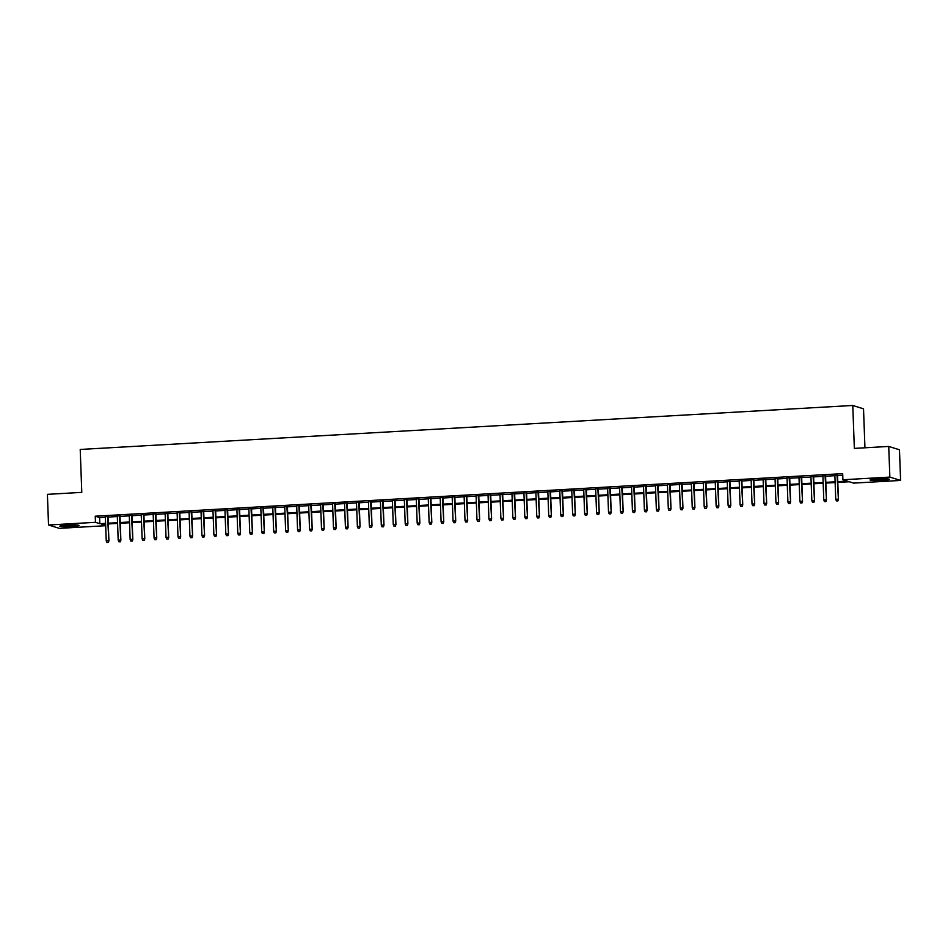 <?xml version="1.0" encoding="UTF-8"?>
<svg xmlns="http://www.w3.org/2000/svg" width="948" height="948" viewBox="0 0 948 948"><rect width="100%" height="100%" fill="white"/><g stroke="black" fill="none" stroke-linecap="round" stroke-linejoin="round"><path stroke-width="1.42" d="M67.178 525.085A9.61 0.806 -2.1 0 1 79.04 525.441A9.61 0.806 -2.1 0 1 71.704 526.495A9.61 0.806 -2.1 0 1 59.843 526.14A9.61 0.806 -2.1 0 1 67.178 525.085M877.421 478.941A9.61 0.806 -2.1 0 1 889.283 479.297A9.61 0.806 -2.1 0 1 881.948 480.352A9.61 0.806 -2.1 0 1 870.086 479.996A9.61 0.806 -2.1 0 1 877.421 478.941M864.943 447.788L863.521 408.825L852.773 405.471L80.213 449.459L81.789 492.379L47.4 494.346L48.526 525.002L95.464 522.324L99.824 523.687L105.595 523.355M852.773 405.471L854.349 448.392L888.726 446.437L899.474 449.779L900.6 480.435L853.662 483.113L849.301 481.75L837.807 482.414M105.678 525.702L59.274 528.356L48.526 525.002M108.013 516.506L105.347 516.66M119.969 515.831L117.303 515.985M131.938 515.143L129.272 515.297M143.895 514.468L141.228 514.622M155.851 513.792L153.185 513.934M167.808 513.105L165.142 513.259M179.776 512.43L177.098 512.572M191.733 511.742L189.067 511.896M203.69 511.067L201.023 511.209M215.646 510.38L212.98 510.534M227.603 509.704L224.937 509.858M239.571 509.017L236.893 509.171M251.528 508.341L248.862 508.495M263.485 507.654L260.819 507.808M275.441 506.979L272.775 507.133M287.41 506.291L284.732 506.445M299.367 505.616L296.7 505.77M311.323 504.929L308.657 505.083M323.28 504.253L320.614 504.407M335.236 503.566L332.57 503.72M347.205 502.89L344.527 503.044M359.162 502.215L356.495 502.357M371.118 501.528L368.452 501.682M383.075 500.852L380.409 500.994M395.043 500.165L392.365 500.319M407 499.489L404.334 499.632M418.957 498.802L416.291 498.956M430.913 498.127L428.247 498.281M442.87 497.439L440.204 497.593M454.839 496.764L452.16 496.918M466.795 496.077L464.129 496.231M478.752 495.401L476.086 495.555M490.709 494.714L488.042 494.868M502.665 494.038L499.999 494.192M514.634 493.351L511.967 493.505M526.59 492.676L523.924 492.83M538.547 491.988L535.881 492.142M550.504 491.313L547.837 491.467M562.472 490.637L559.794 490.78M574.429 489.95L571.763 490.104M586.385 489.275L583.719 489.417M598.342 488.587L595.676 488.741M610.299 487.912L607.632 488.054M622.267 487.225L619.589 487.379M634.224 486.549L631.558 486.703M646.18 485.862L643.514 486.016M658.137 485.186L655.471 485.34M670.106 484.499L667.428 484.653M682.062 483.824L679.396 483.978M694.019 483.136L691.353 483.29M705.976 482.461L703.309 482.615M717.932 481.774L715.266 481.928M729.901 481.098L727.223 481.252M741.857 480.423L739.191 480.565M753.814 479.735L751.148 479.889M765.771 479.06L763.104 479.202M777.727 478.373L775.061 478.527M789.696 477.697L787.03 477.839M801.653 477.01L798.986 477.164M813.609 476.334L810.943 476.489M825.566 475.647L822.9 475.801M837.771 481.667L847.275 481.122L842.914 479.759L842.689 473.633L95.238 516.198L99.599 517.549L105.37 517.229M108.036 517.075L117.327 516.542M119.993 516.387L129.284 515.866M131.95 515.712L141.24 515.179M143.918 515.025L153.209 514.503M155.875 514.349L165.165 513.816M167.832 513.662L177.122 513.141M179.788 512.986L189.079 512.453M191.757 512.299L201.047 511.778M203.713 511.624L213.004 511.091M215.67 510.948L224.96 510.415M227.627 510.261L236.917 509.728M239.583 509.586L248.874 509.052M251.552 508.898L260.842 508.365M263.508 508.223L272.799 507.69M275.465 507.536L284.756 507.014M287.422 506.86L296.712 506.327M299.378 506.173L308.681 505.651M311.347 505.497L320.637 504.964M323.304 504.81L332.594 504.289M335.26 504.135L344.551 503.601M347.217 503.447L356.507 502.926M359.185 502.772L368.476 502.239M371.142 502.084L380.432 501.563M383.099 501.409L392.389 500.876M395.055 500.734L404.346 500.2M407.012 500.046L416.314 499.513M418.98 499.371L428.271 498.838M430.937 498.684L440.228 498.15M442.894 498.008L452.184 497.475M454.85 497.321L464.141 496.799M466.819 496.645L476.109 496.112M478.776 495.958L488.066 495.437M490.732 495.283L500.023 494.749M502.689 494.595L511.979 494.074M514.646 493.92L523.936 493.387M526.614 493.233L535.904 492.711M538.571 492.557L547.861 492.024M550.527 491.87L559.818 491.348M562.484 491.194L571.774 490.661M574.452 490.507L583.743 489.986M586.409 489.832L595.7 489.298M598.366 489.156L607.656 488.623M610.322 488.469L619.613 487.936M622.279 487.793L631.569 487.26M634.248 487.106L643.538 486.573M646.204 486.431L655.495 485.897M658.161 485.743L667.451 485.222M670.118 485.068L679.408 484.535M682.074 484.381L691.376 483.859M694.043 483.705L703.333 483.172M705.999 483.018L715.29 482.496M717.956 482.342L727.246 481.809M729.913 481.655L739.203 481.134M741.881 480.98L751.172 480.446M753.838 480.292L763.128 479.771M765.794 479.617L775.085 479.084M777.751 478.93L787.041 478.408M789.708 478.254L798.998 477.721M801.676 477.579L810.967 477.045M813.633 476.891L822.923 476.358M825.59 476.216L834.88 475.683M837.546 475.529L842.748 475.232M837.534 474.972L834.856 475.126M888.726 446.437L889.852 477.093L900.6 480.435M95.238 516.198L95.464 522.324M842.914 479.759L889.852 477.093M108.262 523.201L117.552 522.68M120.218 522.526L129.509 521.993M132.175 521.838L141.465 521.317M144.143 521.163L153.434 520.63M156.1 520.476L165.39 519.954M168.057 519.8L177.347 519.267M180.013 519.113L189.304 518.592M191.982 518.438L201.272 517.904M203.939 517.75L213.229 517.229M215.895 517.075L225.186 516.542M227.852 516.387L237.142 515.866M239.808 515.712L249.099 515.179M251.777 515.037L261.067 514.503M263.734 514.349L273.024 513.816M275.69 513.674L284.981 513.141M287.647 512.986L296.937 512.453M299.604 512.311L308.906 511.778M311.572 511.624L320.862 511.102M323.529 510.948L332.819 510.415M335.485 510.261L344.776 509.74M347.442 509.586L356.732 509.052M359.411 508.898L368.701 508.377M371.367 508.223L380.658 507.69M383.324 507.536L392.614 507.014M395.28 506.86L404.571 506.327M407.237 506.173L416.528 505.651M419.206 505.497L428.496 504.964M431.162 504.822L440.453 504.289M443.119 504.135L452.409 503.601M455.076 503.459L464.366 502.926M467.044 502.772L476.334 502.239M479.001 502.096L488.291 501.563M490.957 501.409L500.248 500.888M502.914 500.734L512.204 500.2M514.871 500.046L524.161 499.525M526.839 499.371L536.13 498.838M538.796 498.684L548.086 498.162M550.752 498.008L560.043 497.475M562.709 497.321L572 496.799M574.666 496.645L583.968 496.112M586.634 495.958L595.925 495.437M598.591 495.283L607.881 494.749M610.548 494.595L619.838 494.074M622.504 493.92L631.795 493.387M634.473 493.244L643.763 492.711M646.429 492.557L655.72 492.024M658.386 491.882L667.676 491.348M670.343 491.194L679.633 490.661M682.299 490.519L691.59 489.986M694.268 489.832L703.558 489.31M706.224 489.156L715.515 488.623M718.181 488.469L727.471 487.947M730.138 487.793L739.428 487.26M742.106 487.106L751.397 486.585M754.063 486.431L763.353 485.897M766.02 485.743L775.31 485.222M777.976 485.068L787.267 484.535M789.933 484.381L799.223 483.859M801.901 483.705L811.192 483.172M813.858 483.018L823.148 482.496M825.815 482.342L835.105 481.809M105.619 524.102L101.851 524.315L105.666 525.512M835.129 482.556L825.838 483.089M823.172 483.243L813.882 483.776M811.215 483.918L801.925 484.452M799.259 484.606L789.968 485.139M787.302 485.281L778.012 485.814M775.334 485.969L766.043 486.49M763.377 486.644L754.087 487.177M751.42 487.331L742.13 487.853M739.464 488.007L730.173 488.54M727.495 488.694L718.205 489.215M715.539 489.369L706.248 489.903M703.582 490.057L694.292 490.578M691.625 490.732L682.335 491.265M679.669 491.42L670.378 491.941M667.7 492.095L658.41 492.628M655.743 492.782L646.453 493.304M643.787 493.458L634.496 493.991M631.83 494.133L622.54 494.666M619.862 494.82L610.571 495.354M607.905 495.496L598.615 496.029M595.948 496.183L586.658 496.716M583.992 496.859L574.701 497.392M572.035 497.546L562.745 498.067M560.067 498.221L550.776 498.755M548.11 498.909L538.82 499.43M536.153 499.584L526.863 500.117M524.197 500.271L514.906 500.793M512.24 500.947L502.938 501.48M500.271 501.634L490.981 502.156M488.315 502.31L479.024 502.843M476.358 502.997L467.068 503.518M464.401 503.672L455.111 504.206M452.433 504.36L443.143 504.881M440.476 505.035L431.186 505.568M428.52 505.711L419.229 506.244M416.563 506.398L407.273 506.931M404.606 507.073L395.316 507.607M392.638 507.761L383.348 508.294M380.681 508.436L371.391 508.969M368.725 509.123L359.434 509.645M356.768 509.799L347.478 510.332M344.799 510.486L335.509 511.008M332.843 511.162L323.552 511.695M320.886 511.849L311.596 512.37M308.93 512.524L299.639 513.058M296.973 513.212L287.682 513.733M285.004 513.887L275.714 514.42M273.048 514.574L263.757 515.096M261.091 515.25L251.801 515.783M249.134 515.937L239.844 516.459M237.178 516.613L227.876 517.146M225.209 517.288L215.919 517.821M213.253 517.975L203.962 518.509M201.296 518.651L192.006 519.184M189.339 519.338L180.049 519.871M177.371 520.014L168.08 520.547M165.414 520.701L156.124 521.222M153.458 521.376L144.167 521.91M141.501 522.064L132.21 522.585M129.544 522.739L120.254 523.272M117.576 523.426L108.285 523.948M99.599 517.549L99.824 523.687M837.594 500.828L836.397 500.899L837.89 500.923L837.902 499.169L835.745 499.288L834.856 474.853M837.001 474.735L838.423 499.335L837.522 474.699M837.89 500.923L838.423 499.335M835.745 499.288L836.397 500.899M886.427 478.823A8.307 0.699 -2.1 0 1 881.604 479.285A8.307 0.699 -2.1 0 1 872.883 479.321M872.053 479.439A9.539 0.806 177.9 0 0 881.901 479.368A9.539 0.806 177.9 0 0 887.269 478.87M76.195 524.967A8.307 0.699 -2.1 0 1 63.398 525.512A8.307 0.699 -2.1 0 1 62.651 525.465M61.821 525.571A9.539 0.806 177.9 0 0 62.509 525.619A9.539 0.806 177.9 0 0 77.025 525.014M825.637 501.504L824.44 501.575L825.933 501.599L825.945 499.857L823.788 499.975L822.888 475.529M825.044 475.41L826.466 500.011L825.566 475.386M825.933 501.599L826.466 500.011M823.788 499.975L824.44 501.575M813.68 502.191L812.483 502.262L813.965 502.286L813.976 500.532L811.832 500.651L810.931 476.216M813.088 476.097L814.51 500.698L813.597 476.062M813.965 502.286L814.51 500.698M811.832 500.651L812.483 502.262M801.724 502.867L800.527 502.938L802.008 502.961L802.02 501.219L799.875 501.338L798.974 476.891M801.131 476.773L802.541 501.374L801.641 476.749M802.008 502.961L802.541 501.374M799.875 501.338L800.527 502.938M789.755 503.554L788.558 503.625L790.051 503.649L790.063 501.895L787.907 502.013L787.018 477.579M789.163 477.46L790.585 502.061L789.684 477.425M790.051 503.649L790.585 502.061M787.907 502.013L788.558 503.625M777.798 504.229L776.602 504.3L778.095 504.324L778.107 502.57L775.95 502.701L775.049 478.254M777.206 478.136L778.628 502.736L777.727 478.112M778.095 504.324L778.628 502.736M775.95 502.701L776.602 504.3M765.842 504.917L764.645 504.988L766.126 505L766.15 503.258L763.993 503.376L763.093 478.941M765.249 478.811L766.671 503.424L765.759 478.787M766.126 505L766.671 503.424M763.993 503.376L764.645 504.988M753.885 505.592L752.688 505.663L754.17 505.687L754.181 503.933L752.037 504.063L751.136 479.617M753.293 479.498L754.703 504.099L753.802 479.463M754.17 505.687L754.703 504.099M752.037 504.063L752.688 505.663M741.917 506.279L740.732 506.351L742.213 506.362L742.225 504.62L740.068 504.739L739.179 480.304M741.324 480.174L742.746 504.786L741.846 480.15M742.213 506.362L742.746 504.786M740.068 504.739L740.732 506.351M729.96 506.955L728.763 507.026L730.256 507.05L730.268 505.296L728.111 505.426L727.223 480.98M729.368 480.861L730.79 505.462L729.889 480.826M730.256 507.05L730.79 505.462M728.111 505.426L728.763 507.026M718.003 507.642L716.807 507.701L718.3 507.725L718.311 505.983L716.155 506.102L715.254 481.667M717.411 481.537L718.833 506.149L717.932 481.513M718.3 507.725L718.833 506.149M716.155 506.102L716.807 507.701M706.047 508.318L704.85 508.389L706.331 508.412L706.343 506.659L704.198 506.789L703.298 482.342M705.454 482.224L706.876 506.825L705.964 482.188M706.331 508.412L706.876 506.825M704.198 506.789L704.85 508.389M694.09 509.005L692.893 509.064L694.374 509.088L694.386 507.346L692.241 507.464L691.341 483.03M693.498 482.899L694.908 507.512L694.007 482.876M694.374 509.088L694.908 507.512M692.241 507.464L692.893 509.064M682.122 509.68L680.925 509.751L682.418 509.775L682.43 508.021L680.273 508.152L679.384 483.705M681.529 483.587L682.951 508.187L682.05 483.551M682.418 509.775L682.951 508.187M680.273 508.152L680.925 509.751M670.165 510.368L668.968 510.427L670.461 510.451L670.473 508.709L668.316 508.827L667.428 484.392M669.572 484.262L670.994 508.863L670.094 484.238M670.461 510.451L670.994 508.863M668.316 508.827L668.968 510.427M658.208 511.043L657.011 511.114L658.493 511.138L658.516 509.384L656.36 509.514L655.459 485.068M657.616 484.949L659.038 509.55L658.125 484.914M658.493 511.138L659.038 509.55M656.36 509.514L657.011 511.114M646.252 511.73L645.055 511.79L646.536 511.813L646.548 510.071L644.403 510.19L643.502 485.755M645.659 485.625L647.069 510.225L646.169 485.601M646.536 511.813L647.069 510.225M644.403 510.19L645.055 511.79M634.295 512.406L633.098 512.477L634.579 512.501L634.591 510.747L632.435 510.865L631.546 486.431M633.702 486.312L635.113 510.913L634.212 486.277M634.579 512.501L635.113 510.913M632.435 510.865L633.098 512.477M622.326 513.081L621.13 513.152L622.623 513.176L622.635 511.434L620.478 511.553L619.589 487.106M621.734 486.988L623.156 511.588L622.255 486.964M622.623 513.176L623.156 511.588M620.478 511.553L621.13 513.152M610.37 513.769L609.173 513.84L610.666 513.863L610.678 512.11L608.521 512.228L607.621 487.793M609.777 487.675L611.199 512.276L610.299 487.639M610.666 513.863L611.199 512.276M608.521 512.228L609.173 513.84M598.413 514.444L597.216 514.515L598.698 514.539L598.709 512.797L596.565 512.915L595.664 488.469M597.821 488.35L599.243 512.951L598.33 488.327M598.698 514.539L599.243 512.951M596.565 512.915L597.216 514.515M586.457 515.131L585.26 515.202L586.741 515.226L586.753 513.472L584.608 513.591L583.707 489.156M585.864 489.038L587.274 513.638L586.374 489.002M586.741 515.226L587.274 513.638M584.608 513.591L585.26 515.202M574.488 515.807L573.303 515.878L574.784 515.902L574.796 514.148L572.639 514.278L571.751 489.832M573.896 489.713L575.317 514.314L574.417 489.689M574.784 515.902L575.317 514.314M572.639 514.278L573.303 515.878M562.531 516.494L561.335 516.565L562.828 516.577L562.839 514.835L560.683 514.954L559.794 490.519M561.939 490.389L563.361 515.001L562.46 490.365M562.828 516.577L563.361 515.001M560.683 514.954L561.335 516.565M550.575 517.17L549.378 517.241L550.859 517.264L550.883 515.511L548.726 515.641L547.826 491.194M549.982 491.076L551.404 515.676L550.504 491.04M550.859 517.264L551.404 515.676M548.726 515.641L549.378 517.241M538.618 517.857L537.421 517.928L538.902 517.94L538.914 516.198L536.769 516.316L535.869 491.882M538.026 491.751L539.448 516.364L538.535 491.728M538.902 517.94L539.448 516.364M536.769 516.316L537.421 517.928M526.661 518.532L525.465 518.603L526.946 518.627L526.958 516.873L524.813 517.004L523.912 492.557M526.069 492.439L527.479 517.039L526.578 492.403M526.946 518.627L527.479 517.039M524.813 517.004L525.465 518.603M514.693 519.22L513.496 519.279L514.989 519.303L515.001 517.561L512.844 517.679L511.956 493.244M514.1 493.114L515.522 517.726L514.622 493.09M514.989 519.303L515.522 517.726M512.844 517.679L513.496 519.279M502.736 519.895L501.539 519.966L503.033 519.99L503.044 518.236L500.888 518.366L499.987 493.92M502.144 493.801L503.566 518.402L502.665 493.766M503.033 519.99L503.566 518.402M500.888 518.366L501.539 519.966M490.78 520.582L489.583 520.642L491.064 520.665L491.088 518.923L488.931 519.042L488.03 494.607M490.187 494.477L491.609 519.089L490.697 494.453M491.064 520.665L491.609 519.089M488.931 519.042L489.583 520.642M478.823 521.258L477.626 521.329L479.107 521.353L479.119 519.599L476.974 519.729L476.074 495.283M478.23 495.164L479.641 519.765L478.74 495.129M479.107 521.353L479.641 519.765M476.974 519.729L477.626 521.329M466.854 521.945L465.669 522.004L467.151 522.028L467.163 520.286L465.006 520.405L464.117 495.97M466.262 495.84L467.684 520.44L466.783 495.816M467.151 522.028L467.684 520.44M465.006 520.405L465.669 522.004M454.898 522.621L453.701 522.692L455.194 522.715L455.206 520.962L453.049 521.092L452.16 496.645M454.305 496.527L455.727 521.127L454.827 496.491M455.194 522.715L455.727 521.127M453.049 521.092L453.701 522.692M442.941 523.308L441.744 523.367L443.237 523.391L443.249 521.649L441.093 521.767L440.192 497.333M442.349 497.202L443.771 521.803L442.87 497.179M443.237 523.391L443.771 521.803M441.093 521.767L441.744 523.367M430.985 523.983L429.788 524.054L431.269 524.078L431.281 522.324L429.136 522.443L428.235 498.008M430.392 497.89L431.814 522.49L430.902 497.854M431.269 524.078L431.814 522.49M429.136 522.443L429.788 524.054M419.028 524.659L417.831 524.73L419.312 524.754L419.324 523.012L417.179 523.13L416.279 498.684M418.435 498.565L419.846 523.166L418.945 498.541M419.312 524.754L419.846 523.166M417.179 523.13L417.831 524.73M407.059 525.346L405.863 525.417L407.356 525.441L407.367 523.687L405.211 523.806L404.322 499.371M406.467 499.252L407.889 523.853L406.988 499.217M407.356 525.441L407.889 523.853M405.211 523.806L405.863 525.417M395.103 526.021L393.906 526.093L395.399 526.116L395.411 524.374L393.254 524.493L392.365 500.046M394.51 499.928L395.932 524.528L395.032 499.904M395.399 526.116L395.932 524.528M393.254 524.493L393.906 526.093M383.146 526.709L381.949 526.78L383.43 526.804L383.454 525.05L381.297 525.168L380.397 500.734M382.554 500.615L383.976 525.216L383.063 500.58M383.43 526.804L383.976 525.216M381.297 525.168L381.949 526.78M371.189 527.384L369.993 527.455L371.474 527.479L371.486 525.725L369.341 525.856L368.44 501.409M370.597 501.291L372.007 525.891L371.106 501.267M371.474 527.479L372.007 525.891M369.341 525.856L369.993 527.455M359.233 528.072L358.036 528.143L359.517 528.154L359.529 526.413L357.372 526.531L356.484 502.096M358.64 501.966L360.05 526.578L359.15 501.942M359.517 528.154L360.05 526.578M357.372 526.531L358.036 528.143M347.264 528.747L346.067 528.818L347.561 528.842L347.572 527.088L345.416 527.218L344.527 502.772M346.672 502.653L348.094 527.254L347.193 502.618M347.561 528.842L348.094 527.254M345.416 527.218L346.067 528.818M335.308 529.434L334.111 529.505L335.604 529.517L335.616 527.775L333.459 527.894L332.558 503.459M334.715 503.329L336.137 527.941L335.236 503.305M335.604 529.517L336.137 527.941M333.459 527.894L334.111 529.505M323.351 530.11L322.154 530.181L323.635 530.205L323.647 528.451L321.502 528.581L320.602 504.135M322.758 504.016L324.18 528.617L323.268 503.981M323.635 530.205L324.18 528.617M321.502 528.581L322.154 530.181M311.394 530.797L310.197 530.856L311.679 530.88L311.691 529.138L309.546 529.257L308.645 504.822M310.802 504.692L312.212 529.304L311.311 504.668M311.679 530.88L312.212 529.304M309.546 529.257L310.197 530.856M299.426 531.472L298.229 531.544L299.722 531.567L299.734 529.814L297.577 529.944L296.688 505.497M298.833 505.379L300.255 529.979L299.355 505.343M299.722 531.567L300.255 529.979M297.577 529.944L298.229 531.544M287.469 532.16L286.272 532.219L287.765 532.243L287.777 530.501L285.621 530.619L284.732 506.185M286.877 506.054L288.299 530.667L287.398 506.031M287.765 532.243L288.299 530.667M285.621 530.619L286.272 532.219M275.512 532.835L274.316 532.906L275.797 532.93L275.821 531.176L273.664 531.307L272.763 506.86M274.92 506.742L276.342 531.342L275.43 506.706M275.797 532.93L276.342 531.342M273.664 531.307L274.316 532.906M263.556 533.523L262.359 533.582L263.84 533.606L263.852 531.864L261.707 531.982L260.807 507.547M262.963 507.417L264.373 532.018L263.473 507.393M263.84 533.606L264.373 532.018M261.707 531.982L262.359 533.582M251.599 534.198L250.402 534.269L251.884 534.293L251.895 532.539L249.751 532.669L248.85 508.223M251.007 508.104L252.417 532.705L251.516 508.069M251.884 534.293L252.417 532.705M249.751 532.669L250.402 534.269M239.631 534.885L238.434 534.945L239.927 534.968L239.939 533.226L237.782 533.345L236.893 508.91M239.038 508.78L240.46 533.38L239.56 508.756M239.927 534.968L240.46 533.38M237.782 533.345L238.434 534.945M227.674 535.561L226.477 535.632L227.97 535.656L227.982 533.902L225.825 534.02L224.925 509.586M227.082 509.467L228.504 534.068L227.603 509.431M227.97 535.656L228.504 534.068M225.825 534.02L226.477 535.632M215.717 536.236L214.521 536.307L216.002 536.331L216.026 534.589L213.869 534.708L212.968 510.261M215.125 510.143L216.547 534.743L215.634 510.119M216.002 536.331L216.547 534.743M213.869 534.708L214.521 536.307M203.761 536.924L202.564 536.995L204.045 537.018L204.057 535.264L201.912 535.383L201.012 510.948M203.168 510.83L204.578 535.43L203.678 510.794M204.045 537.018L204.578 535.43M201.912 535.383L202.564 536.995M191.792 537.599L190.607 537.67L192.089 537.694L192.1 535.952L189.944 536.07L189.055 511.624M191.2 511.505L192.622 536.106L191.721 511.482M192.089 537.694L192.622 536.106M189.944 536.07L190.607 537.67M179.836 538.286L178.639 538.357L180.132 538.381L180.144 536.627L177.987 536.746L177.098 512.311M179.243 512.193L180.665 536.793L179.764 512.157M180.132 538.381L180.665 536.793M177.987 536.746L178.639 538.357M167.879 538.962L166.682 539.033L168.175 539.057L168.187 537.303L166.03 537.433L165.13 512.986M167.286 512.868L168.708 537.469L167.808 512.844M168.175 539.057L168.708 537.469M166.03 537.433L166.682 539.033M155.922 539.649L154.725 539.72L156.207 539.732L156.219 537.99L154.074 538.109L153.173 513.674M155.33 513.543L156.752 538.156L155.839 513.52M156.207 539.732L156.752 538.156M154.074 538.109L154.725 539.72M143.966 540.324L142.769 540.396L144.25 540.419L144.262 538.665L142.117 538.796L141.216 514.349M143.373 514.231L144.783 538.831L143.883 514.195M144.25 540.419L144.783 538.831M142.117 538.796L142.769 540.396M131.997 541.012L130.8 541.071L132.293 541.095L132.305 539.353L130.149 539.471L129.26 515.037M131.405 514.906L132.827 539.519L131.926 514.883M132.293 541.095L132.827 539.519M130.149 539.471L130.8 541.071M120.041 541.687L118.844 541.758L120.337 541.782L120.349 540.028L118.192 540.159L117.291 515.712M119.448 515.594L120.87 540.194L119.969 515.558M120.337 541.782L120.87 540.194M118.192 540.159L118.844 541.758M108.084 542.375L106.887 542.434L108.368 542.457L108.392 540.716L106.235 540.834L105.335 516.399M107.491 516.269L108.913 540.881L108.001 516.245M108.368 542.457L108.913 540.881M106.235 540.834L106.887 542.434"/></g></svg>
